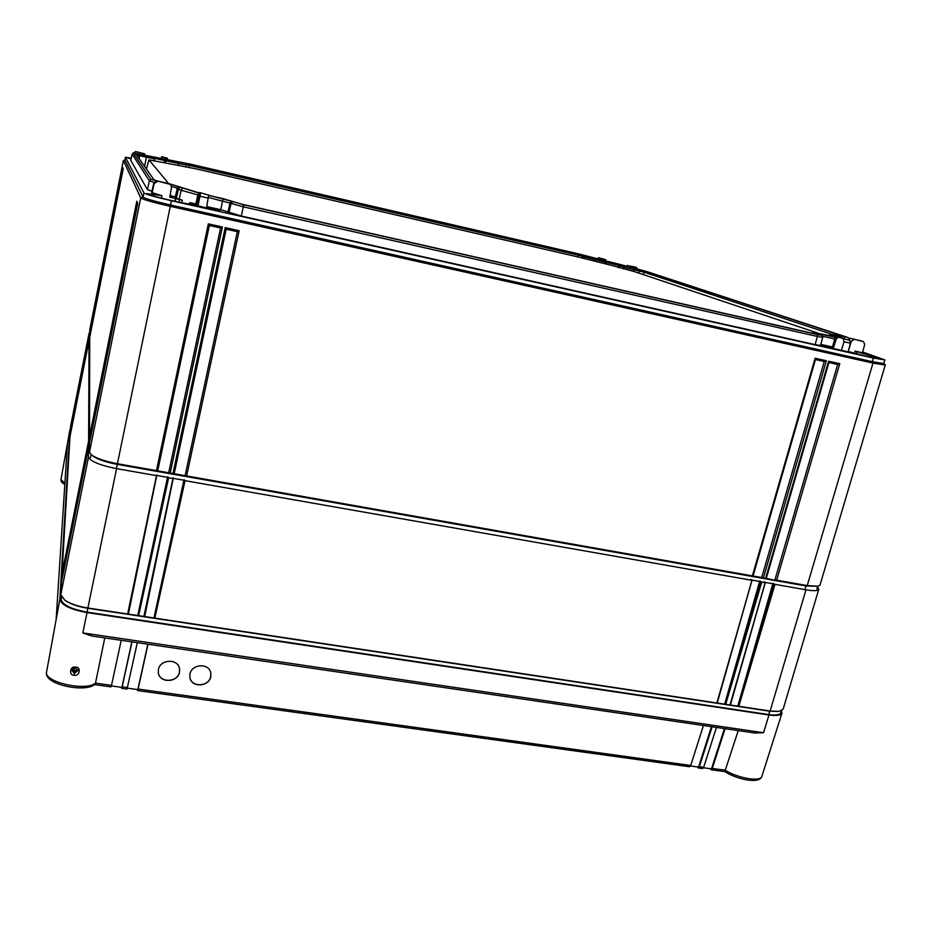 <?xml version="1.0" encoding="UTF-8"?>
<svg xmlns="http://www.w3.org/2000/svg" width="932" height="932" viewBox="0 0 932 932"><rect width="100%" height="100%" fill="white"/><g stroke="black" fill="none" stroke-linecap="round" stroke-linejoin="round"><path stroke-width="1.4" d="M156.238 180.878L150.868 179.235L133.194 152.999L132.134 154.141L130.771 160.421L147.431 189.662L151.998 191.188M842.679 338.2L833.476 334.798L847.724 337.407L646.715 271.538L620.188 264.49L577.84 253.725L189.371 163.915L133.194 152.999M208.71 195.394L223.004 198.621L243.578 204.76L817.387 334.565L822.164 335.392L815.931 333.108L837.041 337.64M169.892 184.035L199.366 193.18M158.44 181.251L154.118 179.969L135.501 153.535L146.639 155.947L144.577 166.42M199.436 192.971L169.286 183.732M837.553 337.233L812.925 332.328L819.112 334.635L815.919 334.064L243.24 204.504L208.686 195.207M146.639 155.947L189.522 164.032L578.504 253.947L619.349 264.35L644.804 271.096L845.219 336.836L830.575 334.052L839.01 337.372M150.868 179.235L149.376 180.855L132.146 154.153L133.194 152.988M147.431 189.662L149.376 180.855L154.036 182.357M179.899 187.67L178.373 189.324L177.301 188.101L171.546 186.447M176.369 198.295L178.373 189.324L181.146 190.268L179.177 199.285L176.369 198.295L175.309 196.955L170.055 195.405M198.994 193.075L197.84 194.881L181.146 190.268L182.299 188.474M196.78 204.225L195.837 203.968L197.84 194.881L198.854 195.161M232.616 201.743L231.054 203.432L208.477 197.421M228.957 212.554L231.054 203.432L243.275 206.811L241.33 216.026L220.791 209.712L206.753 206.566M817.387 334.565L817.387 336.464L243.275 206.811L243.578 204.76M815.116 344.63L817.387 336.464L822.711 337.361L820.521 345.516L815.116 344.63L241.33 216.026M834.688 337.151L834.699 339.003L822.397 336.231M833.639 347.252L832.462 346.995L834.699 339.003L836.155 339.33M847.025 339.446L847.945 339.621M195.837 203.968L189.86 202.628L191.573 203.223L191.351 204.248M179.177 199.285L182.276 200.147L181.752 202.722M131.272 158.114L125.459 157.275L143.936 192.971C146.103 194.427 155.26 197.013 171.418 200.741L873.401 358.028L884.887 359.927L862.683 352.016M123.443 160.479L124.911 160.048L125.459 157.275L124.923 160.071L143.085 197.165C145.241 198.667 154.397 201.277 170.544 204.993L872.317 361.686L883.804 363.55L884.887 359.927M169.962 195.906L172.304 197.235L169.822 196.675M182.276 200.147L169.729 197.153L171.535 187.449L170.603 184.769L168.902 183.627L157.124 180.948L153.815 183.022L151.683 192.598L161.912 195.673L146.732 193.588C146.382 195.091 187.705 204.737 192.516 204.294L206.473 208.022L208.663 195.149L199.704 192.493L208.663 195.149M206.706 206.799L218.379 209.409L220.103 211.028L206.485 207.976M199.704 192.493L196.664 204.725L191.573 203.223M832.462 346.995L820.836 344.386M849.856 340.378L850.45 343.209L848.155 351.865L830.191 347.787L821.418 344.724L833.523 347.613L836.214 339.143L838.171 337.174L849.856 340.378L838.171 337.174M863.253 341.555L850.555 338.316L863.393 341.59L864.721 344.374L862.484 352.75L855.028 351.084L882.383 359.286C882.93 360.288 860.655 355.15 848.271 351.422M131.086 158.976L127.3 157.706L131.249 158.219M168.902 183.627L170.638 184.804M605.555 259.597L598.577 257.733L605.555 259.597L605.847 260.797M634.634 266.925L629.659 265.946L634.925 267.018M157.124 180.948L169.321 184.128M167.422 158.254L161.737 156.681L167.422 158.254L167.294 159.454M135.862 151.8L143.936 153.663L135.699 151.578L133.649 153.011M598.577 257.733L597.645 258.898M601.28 259.737L601.035 258.548M857.114 351.795L856.531 353.741M156.774 475.448L167.76 477.382M173.247 478.349L184.175 480.271M751.879 580.088L760.722 581.638M765.137 582.418L773.933 583.968M847.887 339.737L850.555 338.316M855.028 351.084L854.411 353.158M848.796 349.686L851.289 341.333L854.096 339.481M831.88 348.172L832.183 347.147M841.433 350.362L843.996 341.753L843.483 338.933M629.659 265.946L627.807 266.843M637.616 269.22L636.416 267.507M626.013 266.296L627.9 265.364M218.111 210.585L218.379 209.409M197.945 206.112L200.578 193.32M196.244 204.283L196.07 205.087M161.912 195.673L161.446 198.201M175.228 201.394L175.81 198.796M179.433 199.693L178.932 202.162M189.546 204.038L189.86 202.628M157.473 181.437L154.153 183.522L152.032 193.169M175.554 198.458L174.913 201.324M171.418 197.025L171.581 196.279M161.737 156.681L161.306 158.16M161.935 158.289L162.11 157.03M143.738 153.43L144.891 154.176M133.451 152.976L135.699 151.578M145.485 155.597L143.936 153.663M91.895 455.2L92.967 456.016C97.592 459.394 105.7 462.179 117.304 464.381L806.063 585.972L817.62 586.31M89.763 329.777L89.728 334.064L123.001 168.075L89.717 335.881L123.245 168.645L89.717 337.396L89.53 436.362L136.818 201.254L137.237 202.267L89.53 440.009L137.319 202.465L137.75 203.502L89.519 443.096L89.507 452.09L91.243 454.7C96.229 458.346 105.013 461.363 117.583 463.752L156.448 470.613L208.337 223.866L222.387 226.977L170.207 473.048L172.956 473.526L225.195 227.606L239.163 230.693L186.633 475.949L752.38 575.894L815.127 358.249L826.358 360.731L763.448 577.84L765.65 578.236L828.595 361.232L839.755 363.701L776.659 580.182L807.229 585.576L818.145 586.216L820.032 585.051L885.272 364.89M123.385 160.49L140.72 197.91C143.027 199.541 152.918 202.361 170.416 206.38L872.981 363.084L885.4 365.088M839.755 363.701L837.658 364.459L774.807 580.252L765.65 578.236M776.659 580.182L774.807 580.252M170.207 473.048L156.448 470.613M186.633 475.949L172.956 473.526M763.448 577.84L752.38 575.894M89.519 443.096L137.726 203.607M90.008 436.992L89.53 436.362M90.02 440.661L89.53 440.009M89.728 329.94L123.362 160.549L124.911 160.048M122.791 167.562L122.942 168.319M89.728 335.567L122.989 168.11M137.319 202.465L137.668 203.887M136.818 201.254L137.155 202.652M123.245 168.645L89.717 337.396M123.047 168.144L123.175 168.867M208.337 223.866L209.35 225.462L157.625 471.208L209.339 225.462L220.569 227.944L168.599 473.211M222.387 226.977L220.581 227.944L209.35 225.462M837.693 364.47L828.909 362.525L837.658 364.459M826.358 360.731L824.296 361.5L815.453 359.542L824.261 361.488L761.595 577.922M225.195 227.606L226.173 229.179L174.109 474.108L226.173 229.179L237.334 231.649L185.014 476.112M828.595 361.232L828.769 362.49M815.127 358.249L815.314 359.519M239.163 230.693L237.334 231.649M136.608 155.108L154.642 158.906L154.258 161.003M154.456 158.347L178.548 163.508L178.187 165.314M185.864 163.566L186.353 165.034L178.548 163.508L178.769 162.18M186.237 164.696L578.434 255.205L584.609 256.964L584.143 258.688M594.395 258.211L594.325 259.48L584.609 256.964L585.564 255.927M593.905 261.123L594.325 259.48L618.755 265.48L623.788 267.111L623.298 268.87M633.853 268.416L633.795 269.709L623.788 267.111L624.755 266.074M633.364 271.387L633.795 269.709L643.826 272.144L831.169 334.064M831.822 334.588L830.494 336.044L829.107 335.427M168.657 183.569L148.922 159.838L195.336 168.704L577.048 256.719L612.219 265.562L634.517 271.655L818.424 333.307M148.922 159.838L146.394 168.995M781.505 710.755L781.983 713.108C780.958 715.427 776.624 716.056 768.97 715.007L763.541 732.727L754.769 733.018L91.895 636.02L82.82 632.921L763.541 732.727M64.821 484.419C61.815 482.823 60.533 481.192 60.976 479.537L69.958 429.512L59.869 599.171C61.197 604.984 70.249 609.446 87.026 612.569L768.97 715.007M69.958 429.512L70.424 428.825M72.044 669.735L74.42 671.751L77.869 669.712M75.562 667.941L77.997 670.492L74.362 673.44L71.869 670.551L75.504 667.929L77.997 670.481M75.737 667.219C81.119 666.508 80.047 676.632 74.082 675.234C68.712 675.677 69.784 665.448 75.737 667.219L75.515 668.034C72.964 668.139 71.752 668.978 71.869 670.551M104.78 637.907L95.495 683.121L111.502 685.381L111.048 686.884L94.412 684.589M46.6 671.89C43.256 681.956 85.814 691.684 95.495 683.086L94.796 684.309C86.42 692.965 42.989 684.892 46.6 671.89L56.176 619.396M56.153 619.465L67.454 443.492L56.165 619.477L59.869 599.171M738.237 730.595L724.805 771.614L711.116 769.727L710.37 768.714M716.452 727.403L703.683 767.281L702.612 768.551L698.208 767.945L697.229 766.908M121.335 687.303L121.684 688.364L122.174 686.849L131.971 641.892M137.33 689.517L137.598 690.554L689.657 766.756L690.717 765.487L703.427 725.504M724.805 771.614L724.805 771.614C737.084 779.513 759.615 784.325 761.863 776.379L781.983 713.108M703.485 767.77L711.466 768.865L724.432 728.579M690.519 765.976L698.557 767.083L711.454 726.68M111.374 685.929L121.917 687.385L131.82 641.868M127.369 688.142L137.831 689.587L147.839 644.21M137.831 689.587L137.621 690.554L138.111 689.063L690.717 765.487M137.319 642.672L127.02 689.086M121.23 640.319L111.502 685.381M761.863 776.379C760.908 782.158 737.666 778.267 725.119 770.17L712.281 768.481L725.096 728.673M712.118 726.774L699.361 766.687L698.301 767.945L698.557 767.083M148.002 644.233L138.111 689.063M158.417 669.397L158.277 672.496C159.442 683.506 177.558 682.667 179.48 672.391L179.585 668.92C178.07 658.167 160.304 659.262 158.417 669.397M189.953 673.883L189.872 677.482C191.538 688.049 208.85 686.756 210.783 676.842L210.807 672.892C208.826 662.582 191.829 664.097 189.953 673.883M711.116 769.727L712.281 768.481M158.277 672.496L158.254 672.275C159.139 683.086 177.639 682.876 179.433 672.065L179.573 668.861M189.872 677.482L189.825 677.226C191.211 687.618 208.931 686.977 210.714 676.516L210.795 672.846M61.326 596.748L61.174 599.369C62.456 604.903 71.077 609.144 87.037 612.114L768.446 714.529C775.774 715.531 779.909 714.926 780.853 712.689L781.412 710.79M65.834 600.86C71.042 604.274 78.381 606.744 87.818 608.27L769.448 711.174L778.278 711.466M184.023 479.642L185.049 480.667L154.84 618.114L716.848 702.984L752.042 580.252L750.924 579.378M759.755 580.939L761.77 582.046L725.702 704.324L716.848 702.984M725.702 704.324L729.989 704.965L765.3 582.582L764.158 581.708M772.943 583.257L774.981 584.364L738.808 706.305L729.989 704.965M738.808 706.305L770.147 711.034L779.07 711.384L783.16 709.147L818.785 589.234L817.504 586.869M89.519 447.675L88.575 447.686L61.512 581.964L60.778 594.663L64.809 600.196C70.284 603.785 78.008 606.394 87.969 608.014L127.649 614.002L156.658 474.831M167.644 476.765L168.634 477.778L138.623 615.656L127.649 614.002M138.623 615.656L143.924 616.46L173.107 477.72M154.84 618.114L143.924 616.46M774.981 584.364L805.97 589.816C813.729 591.098 817.993 590.911 818.785 589.234M761.77 582.046L764.857 582.582M168.634 477.778L172.478 478.454M88.575 447.686L88.528 456.913C90.194 461.282 99.549 465.196 116.582 468.621L155.982 475.553M185.049 480.667L751.588 580.252M773.979 584.003L737.725 706.293L772.803 583.77M167.772 477.417L137.691 615.691L167.515 477.347M184.186 480.306L153.908 618.149L183.895 480.225M760.78 581.685L724.63 704.312L759.615 581.452M89.519 443.912L88.587 443.935L89.519 445.158M89.717 340.728L89.053 340.693L88.61 441.104L89.845 441.512M89.717 338.864L89.064 338.829L89.717 339.481M89.728 332.549L89.064 337.431L89.717 337.652M70.599 426.308L70.215 432.448L89.064 337.431M88.587 443.935L61.71 578.539L88.587 444.809M89.053 340.693L69.97 436.665L62.001 573.529L88.61 441.104M89.064 338.829L70.063 434.953L89.064 339.26M178.804 186.458L177.301 188.101L175.309 196.955M223.004 198.621L220.791 209.712M231.695 201.021L230.146 202.698L228.06 211.75M819.729 333.761L819.729 334.46M837.076 335.427L837.087 336.068M844.462 337.104L844.474 338.607M850.462 341.065L851.289 341.333M843.996 341.753L850.45 343.209M200.159 196.268L208.349 198.12M116.488 468.365L171.418 200.741M805.038 589.432L806.063 585.972L807.229 585.576L872.981 363.084L872.317 361.686L873.401 358.028M90.555 457.542L91.15 454.618M89.507 452.09L140.72 197.91L143.085 197.165L143.936 192.971M139.963 154.397L139.136 158.696M154.269 156.914L154.537 158.591M164.37 158.871L164.3 162.308M166.164 159.267L165.547 162.541M189.522 164.032L188.835 167.644M578.504 253.947L577.98 256.999M583.618 255.275L582.15 258.164M605.194 260.715L604.705 263.628M607 261.146L605.963 263.942M619.349 264.35L618.219 267.496M620.596 264.688L619.081 267.729M639.445 269.709L638.839 273.111M644.804 271.096L643.15 274.544M814.16 332.887L813.554 333.528M74.082 675.234L74.362 673.44M87.026 612.569L82.82 632.921M69.947 429.617L67.454 443.492M60.976 479.537L64.891 483.219M76.808 671.11L72.253 670.259M77.205 670.76L72.055 669.793M127.498 687.595L122.174 686.849M126.997 689.097L121.673 688.364L121.917 687.385M703.683 767.281L699.361 766.687M711.209 769.727L711.466 768.865M768.446 714.529L770.147 711.034L805.97 589.816M87.037 612.114L116.582 468.621M70.552 426.541L89.088 333.19M60.778 594.663L88.528 456.913M61.174 599.369L61.617 597.202M89.39 338.805L89.635 337.629M89.39 340.669L89.623 339.469M88.913 443.83L89.402 441.43M88.901 447.581L89.39 445.135M730.269 705.023L765.137 582.617M717.127 703.043L751.891 580.287M144.635 616.681L173.236 478.454L144.635 616.693M128.36 614.235L156.762 475.553L128.36 614.235M822.164 335.392L822.711 337.372M848.866 337.885L849.04 338.549M132.134 154.141L130.771 160.409M863.347 341.578L859.793 340.425M636.498 267.519L634.715 266.936M816.898 588.908L817.679 586.298M883.827 363.503L885.365 364.983M89.74 329.858L123.362 160.525M137.225 202.314L89.53 439.391M766.244 578.527L828.944 362.397M752.986 576.186L815.488 359.426M226.173 229.19L237.345 231.66M830.575 334.052L829.014 335.706M812.925 332.328L812.017 333.19M186.353 165.034L185.969 167.049M76.75 671.157L72.288 670.329M754.769 733.018L91.884 636.02M70.576 426.425L89.099 333.108M730.327 705.163L765.254 582.617M717.186 703.182L751.996 580.287"/></g></svg>
